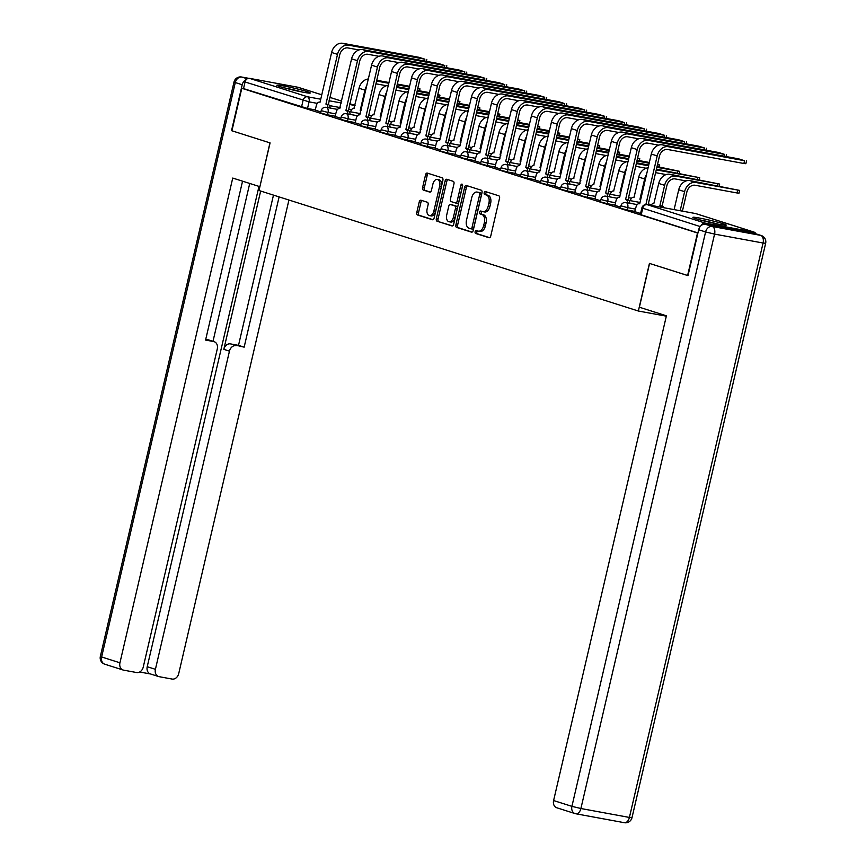 <?xml version="1.0" encoding="UTF-8"?>
<svg xmlns="http://www.w3.org/2000/svg" width="866" height="866" viewBox="0 0 866 866"><rect width="100%" height="100%" fill="white"/><g stroke="black" fill="none" stroke-linecap="round" stroke-linejoin="round"><path stroke-width="1.3" d="M475.12 231.72A1.505 0.92 -79.6 0 0 475.661 233.463L489.009 237.706A2.154 1.31 -79.6 0 0 489.117 237.739A2.154 1.31 -79.6 0 0 490.762 236.017L499.541 198.282A2.154 1.31 -79.6 0 0 498.773 195.792L485.415 191.548A1.505 0.92 -79.6 0 0 485.339 191.527A1.505 0.92 -79.6 0 0 484.191 192.728A1.505 0.92 -79.6 0 0 484.733 194.482L486.454 195.034A6.896 4.2 -79.6 0 1 488.922 203.012L488.186 206.162A6.896 4.2 -79.6 0 1 482.914 211.661A6.896 4.2 -79.6 0 1 482.6 211.585L480.879 211.033A1.505 0.92 -79.6 0 0 480.803 211.023A1.505 0.92 -79.6 0 0 479.656 212.224A1.505 0.92 -79.6 0 0 480.197 213.978L481.918 214.519A6.896 4.2 -79.6 0 1 484.386 222.508L483.65 225.647A6.896 4.2 -79.6 0 1 478.378 231.157A6.896 4.2 -79.6 0 1 478.064 231.081L476.343 230.529A1.505 0.92 -79.6 0 0 476.268 230.518A1.505 0.92 -79.6 0 0 475.12 231.72M477.545 230.919A1.505 0.92 -79.6 0 0 476.83 232.034A1.505 0.92 -79.6 0 0 477.372 233.777L489.615 237.674M486.616 191.927A1.505 0.92 -79.6 0 0 485.902 193.053A1.505 0.92 -79.6 0 0 486.443 194.796L488.175 195.348L486.454 195.034M482.081 211.423A1.505 0.92 -79.6 0 0 481.366 212.538A1.505 0.92 -79.6 0 0 481.907 214.292L483.639 214.833L481.918 214.519M696.199 218.784A17.136 1.039 13.1 0 0 714.721 223.45A17.136 1.039 13.1 0 0 726.26 225.128A17.136 1.039 13.1 0 0 722.937 223.699A17.136 1.039 13.1 0 0 704.415 219.033A17.136 1.039 13.1 0 0 692.887 217.355A17.136 1.039 13.1 0 0 696.199 218.784M280.216 86.654A17.136 1.039 13.1 0 0 298.727 91.32A17.136 1.039 13.1 0 0 310.266 92.987A17.136 1.039 13.1 0 0 306.943 91.569A17.136 1.039 13.1 0 0 288.432 86.892A17.136 1.039 13.1 0 0 276.893 85.225A17.136 1.039 13.1 0 0 280.216 86.654M420.984 200.23A2.154 1.31 -79.6 0 0 420.887 200.208A2.154 1.31 -79.6 0 0 419.241 201.93L416.773 212.516A2.154 1.31 -79.6 0 0 417.542 215.006L432.383 219.715A2.154 1.31 -79.6 0 0 432.48 219.748A2.154 1.31 -79.6 0 0 434.126 218.026L442.905 180.29A2.154 1.31 -79.6 0 0 442.136 177.801L427.295 173.092A2.154 1.31 -79.6 0 0 427.198 173.059A2.154 1.31 -79.6 0 0 425.552 174.78L422.576 187.565A2.154 1.31 -79.6 0 0 423.344 190.065L429.698 192.079A2.154 1.31 -79.6 0 0 429.796 192.1A2.154 1.31 -79.6 0 0 431.441 190.379L432.913 184.047A5.77 3.507 -79.6 0 1 437.319 179.435A5.77 3.507 -79.6 0 1 439.647 186.179L433.866 211.023A5.77 3.507 -79.6 0 1 429.46 215.623A5.77 3.507 -79.6 0 1 427.133 208.879L428.096 204.744A2.154 1.31 -79.6 0 0 427.328 202.243L420.984 200.23M688.005 275.604L649.435 263.405L638.361 311.024L258.999 190.52L270.073 142.901L231.915 130.777L241.798 88.289L697.888 233.106M687.604 275.529L697.498 233.03M455.873 224.933A2.154 1.31 -79.6 0 0 456.642 227.422L471.472 232.142A2.154 1.31 -79.6 0 0 471.569 232.164A2.154 1.31 -79.6 0 0 473.226 230.443L482.005 192.717A2.154 1.31 -79.6 0 0 481.236 190.217L466.395 185.508A2.154 1.31 -79.6 0 0 466.298 185.486A2.154 1.31 -79.6 0 0 464.652 187.208L455.873 224.933L457.584 225.247A2.154 1.31 -79.6 0 0 458.352 227.736L472.078 232.099M451.933 225.929L437.092 221.22A2.154 1.31 -79.6 0 1 436.323 218.719L445.102 180.994A2.154 1.31 -79.6 0 1 446.748 179.273A2.154 1.31 -79.6 0 1 446.845 179.294L453.199 181.308A2.154 1.31 -79.6 0 1 453.968 183.809L450.407 199.104A2.154 1.31 -79.6 0 0 451.175 201.605L455.386 202.947A2.154 1.31 -79.6 0 0 455.484 202.969A2.154 1.31 -79.6 0 0 457.129 201.248L460.842 185.313A1.505 0.92 -79.6 0 1 461.989 184.112A1.505 0.92 -79.6 0 1 462.596 185.876L453.676 224.229A2.154 1.31 -79.6 0 1 452.03 225.95A2.154 1.31 -79.6 0 1 451.933 225.929L452.128 225.961M315.3 109.906L307.517 108.477L309.065 101.852L245.056 81.978A4.395 3.475 -72.4 0 1 249.473 78.341L297.98 87.26A4.395 3.475 -72.4 0 1 298.315 87.347A4.395 3.475 -72.4 0 1 298.64 87.466M241.798 88.289L243.519 88.603L245.056 81.978M755.856 233.809A4.395 3.475 107.6 0 0 754.015 232.088A4.395 3.475 107.6 0 0 753.669 232.012L705.173 223.092A4.395 3.475 107.6 0 0 701.179 225.539M639.53 203.726L639.53 203.726A4.395 2.674 -79.6 0 0 639.325 203.683A4.395 2.674 -79.6 0 0 635.969 207.191L634.691 211.618L640.591 213.491M614.947 205.318L620.608 207.147M594.974 198.974L600.625 200.793M579.592 184.685L579.592 184.685A4.395 2.674 -79.6 0 0 579.386 184.642A4.395 2.674 -79.6 0 0 576.031 188.149L574.753 192.577L580.642 194.449M559.609 178.342L559.609 178.342A4.395 2.674 -79.6 0 0 559.404 178.288A4.395 2.674 -79.6 0 0 556.048 181.795L554.77 186.233L560.67 188.106M535.026 179.933L540.687 181.763M515.053 173.579L520.704 175.408M499.671 159.301L499.671 159.301A4.395 2.674 -79.6 0 0 499.465 159.257A4.395 2.674 -79.6 0 0 496.11 162.765L494.832 167.192L500.732 169.065M479.688 152.957L479.688 152.957A4.395 2.674 -79.6 0 0 479.483 152.903A4.395 2.674 -79.6 0 0 476.127 156.41L474.849 160.849L480.749 162.721M455.115 154.549L460.766 156.378M435.133 148.194L440.783 150.024M419.75 133.916L419.75 133.916A4.395 2.674 -79.6 0 0 419.545 133.873A4.395 2.674 -79.6 0 0 416.189 137.38L414.911 141.808L420.811 143.68M399.767 127.573L399.767 127.573A4.395 2.674 -79.6 0 0 399.572 127.519A4.395 2.674 -79.6 0 0 396.217 131.026L394.928 135.464L400.828 137.337M375.195 129.153L380.845 130.983M355.212 122.81L360.873 124.639M339.829 108.531L339.829 108.531A4.395 2.674 -79.6 0 0 339.624 108.477A4.395 2.674 -79.6 0 0 336.268 111.985L334.99 116.423L340.89 118.296M335.283 116.25L327.5 114.821L328.052 112.472L321.21 110.664L320.658 113.013L327.5 114.821M355.266 122.593L347.483 121.164L348.024 118.815L341.193 117.007L340.641 119.356L347.483 121.164M375.238 128.947L367.465 127.519L368.007 125.169L361.165 123.351L360.624 125.7L367.465 127.519M395.221 135.291L387.438 133.862L387.99 131.513L381.148 129.705L380.596 132.054L387.438 133.862M415.204 141.634L407.421 140.205L407.973 137.856L401.131 136.049L400.579 138.398L407.421 140.205M435.176 147.989L427.403 146.549L427.945 144.2L421.103 142.392L420.562 144.741L427.403 146.549M455.159 154.332L447.376 152.903L447.928 150.554L441.086 148.746L440.545 151.095L447.376 152.903M475.142 160.675L467.359 159.247L467.911 156.898L461.069 155.09L460.517 157.439L467.359 159.247M495.125 167.019L487.341 165.59L487.883 163.241L481.052 161.433L480.5 163.782L487.341 165.59M515.097 173.373L507.324 171.944L507.866 169.595L501.024 167.777L500.483 170.126L507.324 171.944M535.08 179.717L527.297 178.288L527.849 175.939L521.007 174.131L520.455 176.48L527.297 178.288M555.063 186.06L547.28 184.631L547.832 182.282L540.99 180.474L540.438 182.823L547.28 184.631M575.035 192.414L567.262 190.975L567.804 188.626L560.962 186.818L560.421 189.167L567.262 190.975M595.018 198.758L587.245 197.329L587.787 194.98L580.945 193.172L580.404 195.521L587.245 197.329M615.001 205.101L607.218 203.672L607.77 201.323L600.928 199.516L600.376 201.865L607.218 203.672M634.984 211.445L627.201 210.016L627.742 207.667L620.911 205.859L620.359 208.208L627.201 210.016M638.361 311.024L666.322 316.166M315.256 110.123L320.907 111.952M243.519 88.603L307.517 108.477M697.931 232.943L640.342 214.552L641.879 207.937L700.193 226.556M479.786 231.395A6.896 4.2 -79.6 0 0 480.1 231.471A6.896 4.2 -79.6 0 0 485.361 225.972L483.65 225.647M483.639 214.833A6.896 4.2 -79.6 0 1 486.097 222.822L485.361 225.972M484.321 211.899A6.896 4.2 -79.6 0 0 484.635 211.986A6.896 4.2 -79.6 0 0 489.907 206.476L488.186 206.162M488.175 195.348A6.896 4.2 -79.6 0 1 490.632 203.326L489.907 206.476M467.51 185.854A2.154 1.31 -79.6 0 0 466.363 187.521L457.584 225.247M470.779 228.765A1.505 0.92 -79.6 0 0 470.844 228.786A1.505 0.92 -79.6 0 0 472.002 227.574L479.71 194.46A1.505 0.92 -79.6 0 0 479.169 192.717L477.339 192.133A6.896 4.2 -79.6 0 0 477.025 192.057A6.896 4.2 -79.6 0 0 471.764 197.567L466.493 220.202A6.896 4.2 -79.6 0 0 468.95 228.191L470.779 228.765M470.92 228.786L472.49 229.079A1.505 0.92 -79.6 0 0 472.555 229.1A1.505 0.92 -79.6 0 0 473.713 227.888L472.002 227.574M478.422 192.328A6.896 4.2 -79.6 0 1 478.746 192.371A6.896 4.2 -79.6 0 1 479.06 192.447L480.879 193.031A1.505 0.92 -79.6 0 1 481.42 194.774L473.713 227.888M452.528 225.896L437.092 221.22M447.96 179.652A2.154 1.31 -79.6 0 0 446.813 181.308L438.034 219.033A2.154 1.31 -79.6 0 0 438.802 221.534M455.581 202.98L457.096 203.261A2.154 1.31 -79.6 0 0 457.194 203.283A2.154 1.31 -79.6 0 0 458.85 201.561L462.552 185.627L460.842 185.313M446.715 214.984A5.77 3.507 -79.6 0 0 449.032 221.728A5.77 3.507 -79.6 0 0 453.438 217.128L455.473 208.37A2.154 1.31 -79.6 0 0 454.704 205.881L450.493 204.538A2.154 1.31 -79.6 0 0 450.396 204.517A2.154 1.31 -79.6 0 0 448.75 206.238L446.715 214.984M449.032 221.728L450.742 222.042A5.77 3.507 -79.6 0 0 455.148 217.442L453.438 217.128M452.009 204.82A2.154 1.31 -79.6 0 1 452.106 204.831A2.154 1.31 -79.6 0 1 452.204 204.852L456.414 206.195A2.154 1.31 -79.6 0 1 457.183 208.684L455.148 217.442M429.46 215.623L431.171 215.937A5.77 3.507 -79.6 0 0 435.576 211.336L433.866 211.023M437.319 179.435L439.04 179.76A5.77 3.507 -79.6 0 1 441.357 186.493L435.576 211.336M428.41 173.438A2.154 1.31 -79.6 0 0 427.274 175.094L424.297 187.89A2.154 1.31 -79.6 0 0 425.065 190.379L430.305 192.046M422.099 200.587A2.154 1.31 -79.6 0 0 420.952 202.243L418.495 212.83A2.154 1.31 -79.6 0 0 419.263 215.32L432.978 219.683M680.178 210.719L684.605 191.678A11.096 8.779 -72.4 0 1 695.777 182.488L739.651 190.401L689.877 180.615A11.096 8.779 -72.4 0 0 678.717 189.806L674.105 209.604M739.651 190.401L739.001 193.172L737.031 192.966L695.127 185.259A8.238 6.517 107.6 0 0 686.835 192.09L682.408 211.131M744.533 160.719L738.644 158.846L662.458 144.839L668.357 146.711L744.533 160.719L743.894 163.501L667.708 149.493A8.238 6.517 107.6 0 0 659.416 156.313L648.125 204.831M746.514 160.935L745.864 163.706L743.894 163.501M645.874 204.549L657.186 155.902A11.096 8.779 -72.4 0 1 668.357 146.711M639.714 203.791L651.297 154.04A11.096 8.779 -72.4 0 1 662.458 144.839M686.067 180.918L675.144 178.916A8.238 6.517 107.6 0 0 666.852 185.735L662.133 206.021L659.903 205.621L664.633 185.335A11.096 8.779 -72.4 0 1 675.794 176.134L719.668 184.057L669.905 174.272A11.096 8.779 -72.4 0 0 658.734 183.462L653.819 203.683A4.395 2.674 -79.6 0 0 653.624 203.64A4.395 2.674 -79.6 0 0 650.961 205.35M662.133 206.021L662.328 206.086A4.395 2.674 100.4 0 1 663.778 207.699M661.548 207.299A4.395 2.674 -79.6 0 0 660.098 205.675L659.903 205.621M656.266 169.877L699.696 177.703L656.439 169.119M640.732 199.418L639.931 199.267L644.65 178.981A11.096 8.779 -72.4 0 1 646.512 174.586M640.688 199.635A4.395 2.674 -79.6 0 0 640.115 199.332L639.931 199.267M634.042 197.372L638.762 177.108A11.096 8.779 -72.4 0 1 648.093 167.82M633.847 197.34A4.395 2.674 -79.6 0 0 633.641 197.286A4.395 2.674 -79.6 0 0 630.318 200.663M666.095 174.575L655.616 172.648M639.379 307.224L666.409 315.809L553.601 800.541L571.917 806.354L705.595 231.936L698.678 229.739L687.994 275.648L649.565 263.448L639.379 307.224M753.81 233.192L705.303 224.283L712.22 226.481L760.727 235.39L753.81 233.192A6.592 5.218 -72.4 0 1 754.318 233.322L761.225 235.52A6.592 5.218 107.6 0 0 760.727 235.39A6.592 4.016 -79.6 0 1 763.076 243.021L714.569 234.101L580.902 808.519L629.409 817.439L763.076 243.021L765.652 243.292A6.592 6.592 0 0 0 761.225 235.52M624.072 822.624A6.592 4.016 100.4 0 0 624.375 822.7A6.592 6.592 0 0 0 631.985 817.71L629.409 817.439A6.592 4.016 100.4 0 1 624.375 822.7L575.868 813.78A6.592 6.592 0 0 1 575.067 813.585A6.592 5.218 107.6 0 0 575.565 813.704A6.592 4.016 -79.6 0 0 575.868 813.78A6.592 4.016 -79.6 0 0 580.902 808.519L571.917 806.354A6.592 5.218 107.6 0 0 575.067 813.585L556.751 807.762A6.592 5.218 -72.4 0 1 553.601 800.541M698.678 229.739A6.592 5.218 -72.4 0 1 705.303 224.283M246.312 79.575A6.592 5.218 107.6 0 0 242.209 84.749L231.525 130.658L269.954 142.868L259.897 186.666M259.768 186.645L232.738 178.06L119.941 662.793A6.592 5.218 107.6 0 0 123.08 670.013A6.592 5.218 107.6 0 0 123.589 670.143L136.612 672.536A6.592 5.218 107.6 0 0 143.247 667.069L217.29 348.901A6.592 5.218 107.6 0 0 214.14 341.68A6.592 5.218 107.6 0 0 213.642 341.55L208.002 339.764A6.592 5.218 -72.4 0 1 208.511 339.883L214.14 341.68M242.556 181.178L205.578 340.067L213.642 341.55M158.565 676.541L150.37 673.932A6.592 5.218 -72.4 0 1 147.22 666.712L155.415 669.31A6.592 5.218 107.6 0 0 158.565 676.541A6.592 5.218 107.6 0 0 159.063 676.66L172.096 679.063A6.592 5.218 107.6 0 0 178.721 673.596L288.93 200.035M139.686 672.005L150.608 674.008M236.093 345.675A6.592 5.218 107.6 0 0 229.458 351.141L223.818 349.344A6.592 5.218 -72.4 0 1 230.453 343.889L244.147 347.158L279.112 196.907M155.415 669.31L229.458 351.141M249.733 183.451L213.004 341.312M223.818 349.344L260.655 191.05M147.22 666.712L258.988 186.396M230.453 343.889L238.507 345.372L273.472 195.121M238.507 345.372L244.147 347.158M205.751 339.342L208.002 339.764M718.304 224.175A17.028 1.039 13.1 0 0 700.442 220.018M702.651 220.614A14.83 0.898 -166.9 0 1 716.063 223.731M302.31 92.045A17.028 1.039 13.1 0 0 284.449 87.888M286.657 88.473A14.83 0.898 -166.9 0 1 300.069 91.601M724.55 154.375L718.661 152.503L642.485 138.495L648.374 140.368L724.55 154.375L724.138 156.183M658.647 145.152L647.725 143.139A8.238 6.517 107.6 0 0 639.433 149.97L628.056 199.786A4.395 2.674 100.4 0 1 629.809 203.239M627.861 199.721L625.631 199.31L637.214 149.558A11.096 8.779 -72.4 0 1 648.374 140.368M627.579 202.828A4.395 2.674 -79.6 0 0 625.826 199.375L625.631 199.31M614.947 205.35L615.986 200.836A4.395 2.674 -79.6 0 1 619.352 197.329A4.395 2.674 -79.6 0 1 619.547 197.383L631.314 147.685A11.096 8.779 -72.4 0 1 642.485 138.495M704.578 148.032L698.689 146.159L622.502 132.152L628.391 134.024L704.578 148.032L704.155 149.84M638.675 138.809L627.742 136.796A8.238 6.517 107.6 0 0 619.461 143.626L608.073 193.443A4.395 2.674 100.4 0 1 609.826 196.896M607.878 193.378L605.648 192.966L617.231 143.215A11.096 8.779 -72.4 0 1 628.391 134.024M607.596 196.485A4.395 2.674 -79.6 0 0 605.843 193.031L605.648 192.966M594.964 198.996L596.014 194.493A4.395 2.674 -79.6 0 1 599.369 190.985A4.395 2.674 -79.6 0 1 599.564 191.04L611.342 141.342A11.096 8.779 -72.4 0 1 622.502 132.152M656.861 167.311L679.713 171.36L657.034 166.553M620.76 193.075L619.948 192.923L624.667 172.637A11.096 8.779 -72.4 0 1 626.54 168.242M620.706 193.291A4.395 2.674 -79.6 0 0 620.143 192.988L619.948 192.923M613.864 190.996A4.395 2.674 -79.6 0 0 613.669 190.942L618.779 170.764A11.096 8.779 -72.4 0 1 628.11 161.477M613.669 190.942A4.395 2.674 -79.6 0 0 610.346 194.309M646.112 168.231L635.633 166.304M636.283 163.533L648.558 165.785M636.456 162.776L648.742 165.027M657.456 164.746L659.73 165.016L657.575 164.248M600.723 186.948A4.395 2.674 -79.6 0 0 600.16 186.634L600.766 186.753L599.965 186.58L604.685 166.294A11.096 8.779 -72.4 0 1 606.557 161.888M593.881 184.642A4.395 2.674 -79.6 0 0 593.686 184.599L598.796 164.421A11.096 8.779 -72.4 0 1 608.127 155.133M593.686 184.599A4.395 2.674 -79.6 0 0 590.363 187.965M626.129 161.888L615.65 159.961M616.3 157.179L628.586 159.441M636.878 160.968L649.154 163.219M616.473 156.421L628.759 158.684M637.051 160.21L649.338 162.462M637.473 158.402L639.758 158.662L637.592 157.904M580.75 180.593A4.395 2.674 -79.6 0 0 580.177 180.29L580.794 180.409L579.993 180.236L584.712 159.95A11.096 8.779 -72.4 0 1 586.574 155.544M573.909 178.299A4.395 2.674 -79.6 0 0 573.703 178.244L578.813 158.077A11.096 8.779 -72.4 0 1 588.144 148.79M573.703 178.244A4.395 2.674 -79.6 0 0 570.38 181.622M606.157 155.534L595.678 153.607M596.317 150.836L608.603 153.098M616.895 154.613L629.181 156.876M596.501 150.078L608.776 152.34M617.079 153.867L629.355 156.118M684.595 141.678L678.706 139.816L602.519 125.808L608.408 127.67L684.595 141.678L684.172 143.485M618.692 132.455L607.77 130.452A8.238 6.517 107.6 0 0 599.478 137.272L588.09 187.088A4.395 2.674 100.4 0 1 589.843 190.542M587.895 187.034L585.665 186.623L597.248 136.871A11.096 8.779 -72.4 0 1 608.408 127.67M587.613 190.13A4.395 2.674 -79.6 0 0 585.86 186.688L585.665 186.623M579.386 184.642L591.359 134.999A11.096 8.779 -72.4 0 1 602.519 125.808M664.612 135.334L658.723 133.461L582.537 119.454L588.436 121.327L664.612 135.334L664.19 137.142M598.709 126.111L587.787 124.109A8.238 6.517 107.6 0 0 579.495 130.928L568.107 180.745A4.395 2.674 100.4 0 1 569.86 184.198M567.923 180.68L565.693 180.28L577.265 130.517A11.096 8.779 -72.4 0 1 588.436 121.327M567.641 183.787A4.395 2.674 -79.6 0 0 565.888 180.334L565.693 180.28M559.804 178.407L571.376 128.644A11.096 8.779 -72.4 0 1 582.537 119.454M644.64 128.991L638.74 127.118L562.564 113.11L568.453 114.983L644.64 128.991L644.217 130.798M578.726 119.768L567.804 117.754A8.238 6.517 107.6 0 0 559.512 124.585L548.135 174.402A4.395 2.674 100.4 0 1 549.888 177.855M547.94 174.337L545.71 173.925L557.293 124.174A11.096 8.779 -72.4 0 1 568.453 114.983M547.658 177.443A4.395 2.674 -79.6 0 0 545.905 173.99L545.71 173.925M535.026 179.955L536.076 175.452A4.395 2.674 -79.6 0 1 539.431 171.944A4.395 2.674 -79.6 0 1 539.626 171.998L551.393 122.301A11.096 8.779 -72.4 0 1 562.564 113.11M617.49 152.059L619.775 152.319L617.61 151.55M560.811 174.034L560.01 173.882L564.729 153.596A11.096 8.779 -72.4 0 1 566.591 149.201M560.767 174.25A4.395 2.674 -79.6 0 0 560.205 173.947L560.01 173.882M554.121 171.988L558.841 151.723A11.096 8.779 -72.4 0 1 568.172 142.435M553.926 171.955A4.395 2.674 -79.6 0 0 553.72 171.901A4.395 2.674 -79.6 0 0 550.397 175.278M586.174 149.19L575.695 147.263M576.345 144.492L588.62 146.744M596.923 148.27L609.199 150.532M576.518 143.734L588.793 145.986M597.096 147.512L609.372 149.775M624.657 122.647L618.768 120.775L542.581 106.767L548.47 108.64L624.657 122.647L624.234 124.455M558.754 113.424L547.832 111.411A8.238 6.517 107.6 0 0 539.54 118.241L528.152 168.058A4.395 2.674 100.4 0 1 529.905 171.5M527.957 167.993L525.727 167.582L537.31 117.83A11.096 8.779 -72.4 0 1 548.47 108.64M527.675 171.1A4.395 2.674 -79.6 0 0 525.922 167.647L525.727 167.582M515.043 173.611L516.093 169.108A4.395 2.674 -79.6 0 1 519.448 165.601A4.395 2.674 -79.6 0 1 519.643 165.655L531.421 115.957A11.096 8.779 -72.4 0 1 542.581 106.767M597.518 145.704L599.792 145.975L597.627 145.207M540.839 167.69L540.027 167.539L544.746 147.252A11.096 8.779 -72.4 0 1 546.619 142.858M540.785 167.907A4.395 2.674 -79.6 0 0 540.222 167.603L540.027 167.539M533.943 165.601A4.395 2.674 -79.6 0 0 533.748 165.558L538.858 145.38A11.096 8.779 -72.4 0 1 548.189 136.092M533.748 165.558A4.395 2.674 -79.6 0 0 530.425 168.924M566.191 142.847L555.712 140.92M556.362 138.138L568.648 140.4M576.94 141.927L589.216 144.178M556.535 137.391L568.821 139.643M577.113 141.169L589.4 143.431M604.674 116.293L598.785 114.42L522.599 100.413L528.498 102.285L604.674 116.293L604.252 118.101M538.771 107.07L527.849 105.067A8.238 6.517 107.6 0 0 519.557 111.887L508.169 161.704A4.395 2.674 100.4 0 1 509.922 165.157M507.974 161.65L505.755 161.238L517.327 111.487A11.096 8.779 -72.4 0 1 528.498 102.285M507.692 164.746A4.395 2.674 -79.6 0 0 505.939 161.292L505.755 161.238M499.465 159.257L511.438 109.614A11.096 8.779 -72.4 0 1 522.599 100.413M577.535 139.361L579.809 139.632L577.654 138.863M520.802 161.552A4.395 2.674 -79.6 0 0 520.239 161.249L520.856 161.368L520.044 161.195L524.774 140.909A11.096 8.779 -72.4 0 1 526.636 136.503M513.96 159.257A4.395 2.674 -79.6 0 0 513.765 159.214L518.875 139.036A11.096 8.779 -72.4 0 1 528.206 129.748M513.765 159.214A4.395 2.674 -79.6 0 0 510.442 162.581M546.208 136.503L535.74 134.576M536.379 131.794L548.665 134.057M556.957 135.583L569.243 137.835M536.563 131.037L548.838 133.299M557.13 134.825L569.417 137.077M584.691 109.95L578.802 108.077L502.626 94.069L508.515 95.942L584.691 109.95L584.279 111.757M518.788 100.727L507.866 98.724A8.238 6.517 107.6 0 0 499.574 105.544L488.186 155.36A4.395 2.674 100.4 0 1 489.94 158.814M488.002 155.295L485.772 154.895L497.344 105.132A11.096 8.779 -72.4 0 1 508.515 95.942M487.72 158.402A4.395 2.674 -79.6 0 0 485.967 154.949L485.772 154.895M479.883 153.022L491.455 103.26A11.096 8.779 -72.4 0 1 502.626 94.069M557.552 133.018L559.837 133.277L557.672 132.509M500.829 155.209A4.395 2.674 -79.6 0 0 500.256 154.906L500.873 155.014L500.072 154.841L504.791 134.555A11.096 8.779 -72.4 0 1 506.653 130.16M493.988 152.914A4.395 2.674 -79.6 0 0 493.782 152.86L498.903 132.693A11.096 8.779 -72.4 0 1 508.234 123.394M493.782 152.86A4.395 2.674 -79.6 0 0 490.459 156.237M526.236 130.149L515.757 128.222M516.407 125.451L528.682 127.703M536.974 129.229L549.26 131.491M516.58 124.693L528.855 126.956M537.158 128.482L549.434 130.734M564.719 103.606L558.83 101.733L482.643 87.726L488.532 89.599L564.719 103.606L564.296 105.414M498.816 94.383L487.883 92.37A8.238 6.517 107.6 0 0 479.602 99.2L468.214 149.017A4.395 2.674 100.4 0 1 469.967 152.47M468.019 148.952L465.789 148.541L477.372 98.789A11.096 8.779 -72.4 0 1 488.532 89.599M467.737 152.059A4.395 2.674 -79.6 0 0 465.984 148.606L465.789 148.541M455.105 154.57L456.155 150.067A4.395 2.674 -79.6 0 1 459.51 146.56A4.395 2.674 -79.6 0 1 459.705 146.614L471.483 96.916A11.096 8.779 -72.4 0 1 482.643 87.726M537.57 126.674L539.854 126.934L537.689 126.165M480.901 148.649L480.089 148.497L484.808 128.211A11.096 8.779 -72.4 0 1 486.67 123.816M480.846 148.865A4.395 2.674 -79.6 0 0 480.284 148.562L480.089 148.497M474.2 146.603L478.92 126.339A11.096 8.779 -72.4 0 1 488.251 117.051M474.005 146.571A4.395 2.674 -79.6 0 0 473.81 146.516A4.395 2.674 -79.6 0 0 470.487 149.894M506.253 123.806L495.774 121.879M496.424 119.107L508.699 121.359M517.002 122.885L529.278 125.148M496.597 118.35L508.883 120.601M517.175 122.128L529.451 124.39M544.736 97.252L538.847 95.39L462.66 81.382L468.549 83.255L544.736 97.252L544.313 99.06M478.833 88.04L467.911 86.026A8.238 6.517 107.6 0 0 459.619 92.857L448.231 142.663A4.395 2.674 100.4 0 1 449.984 146.116M448.036 142.609L445.806 142.197L457.389 92.446A11.096 8.779 -72.4 0 1 468.549 83.255M447.754 145.715A4.395 2.674 -79.6 0 0 446.001 142.262L445.806 142.197M435.122 148.227L436.172 143.724A4.395 2.674 -79.6 0 1 439.527 140.216A4.395 2.674 -79.6 0 1 439.722 140.26L451.5 90.573A11.096 8.779 -72.4 0 1 462.66 81.382M517.597 120.32L519.871 120.591L517.716 119.822M460.918 142.305L460.106 142.154L464.825 121.868A11.096 8.779 -72.4 0 1 466.698 117.462M460.864 142.522A4.395 2.674 -79.6 0 0 460.301 142.219L460.106 142.154M454.022 140.216A4.395 2.674 -79.6 0 0 453.827 140.173L458.937 119.995A11.096 8.779 -72.4 0 1 468.268 110.707M453.827 140.173A4.395 2.674 -79.6 0 0 450.504 143.54M486.27 117.462L475.791 115.535M476.441 112.753L488.727 115.016M497.019 116.542L509.295 118.794M476.614 111.995L488.9 114.258M497.192 115.784L509.479 118.047M524.753 90.908L518.864 89.036L442.678 75.028L448.577 76.901L524.753 90.908L524.331 92.716M458.85 81.685L447.928 79.683A8.238 6.517 107.6 0 0 439.636 86.503L428.248 136.319A4.395 2.674 100.4 0 1 430.001 139.772M428.064 136.265L425.834 135.854L437.406 86.091A11.096 8.779 -72.4 0 1 448.577 76.901M427.782 139.361A4.395 2.674 -79.6 0 0 426.029 135.908L425.834 135.854M419.545 133.873L431.517 84.229A11.096 8.779 -72.4 0 1 442.678 75.028M497.614 113.976L499.899 114.247L497.733 113.478M440.891 136.168A4.395 2.674 -79.6 0 0 440.318 135.865L440.935 135.984L440.134 135.81L444.853 115.524A11.096 8.779 -72.4 0 1 446.715 111.119M434.05 133.873A4.395 2.674 -79.6 0 0 433.844 133.829L438.954 113.652A11.096 8.779 -72.4 0 1 448.285 104.364M433.844 133.829A4.395 2.674 -79.6 0 0 430.521 137.196M466.298 111.108L455.819 109.181M456.458 106.41L468.744 108.672M477.036 110.198L489.322 112.45M456.642 105.652L468.917 107.914M477.209 109.441L489.496 111.692M504.781 84.565L498.881 82.692L422.705 68.685L428.594 70.557L504.781 84.565L504.358 86.373M438.867 75.342L427.945 73.329A8.238 6.517 107.6 0 0 419.653 80.159L408.276 129.976A4.395 2.674 100.4 0 1 410.029 133.429M408.081 129.911L405.851 129.499L417.434 79.748A11.096 8.779 -72.4 0 1 428.594 70.557M407.799 133.018A4.395 2.674 -79.6 0 0 406.046 129.564L405.851 129.499M399.962 127.638L411.534 77.875A11.096 8.779 -72.4 0 1 422.705 68.685M477.631 107.633L479.916 107.893L477.751 107.124M420.908 129.824A4.395 2.674 -79.6 0 0 420.346 129.521L420.952 129.629L420.151 129.456L424.87 109.17A11.096 8.779 -72.4 0 1 426.732 104.775M414.067 127.529A4.395 2.674 -79.6 0 0 413.861 127.475L418.982 107.297A11.096 8.779 -72.4 0 1 428.313 98.01M413.861 127.475A4.395 2.674 -79.6 0 0 410.538 130.853M446.315 104.764L435.836 102.838M436.486 100.066L448.761 102.318M457.064 103.844L469.34 106.107M436.659 99.309L448.934 101.571M457.237 103.086L469.513 105.349M484.798 78.221L478.909 76.349L402.722 62.341L408.611 64.214L484.798 78.221L484.375 80.029M418.895 68.999L407.973 66.985A8.238 6.517 107.6 0 0 399.681 73.816L388.293 123.632A4.395 2.674 100.4 0 1 390.046 127.086M388.098 123.567L385.868 123.156L397.451 73.404A11.096 8.779 -72.4 0 1 408.611 64.214M387.816 126.674A4.395 2.674 -79.6 0 0 386.063 123.221L385.868 123.156M375.184 129.186L376.234 124.682A4.395 2.674 -79.6 0 1 379.589 121.175A4.395 2.674 -79.6 0 1 379.784 121.229L391.562 71.532A11.096 8.779 -72.4 0 1 402.722 62.341M457.659 101.279L459.933 101.549L457.768 100.781M400.98 123.264L400.168 123.113L404.887 102.827A11.096 8.779 -72.4 0 1 406.76 98.432M400.926 123.481A4.395 2.674 -79.6 0 0 400.363 123.178L400.168 123.113M394.279 121.218L398.999 100.954A11.096 8.779 -72.4 0 1 408.33 91.666M394.084 121.186A4.395 2.674 -79.6 0 0 393.889 121.132A4.395 2.674 -79.6 0 0 390.566 124.498M426.332 98.421L415.853 96.494M416.503 93.712L428.778 95.974M437.081 97.501L449.357 99.763M416.676 92.965L428.962 95.217M437.254 96.743L449.541 99.005M464.815 71.867L458.926 69.994L382.74 55.998L388.639 57.86L464.815 71.867L464.392 73.675M398.912 62.644L387.99 60.642A8.238 6.517 107.6 0 0 379.698 67.461L368.31 117.278A4.395 2.674 100.4 0 1 370.063 120.731M368.115 117.224L365.896 116.813L377.468 67.061A11.096 8.779 -72.4 0 1 388.639 57.86M367.834 120.32A4.395 2.674 -79.6 0 0 366.08 116.878L365.896 116.813M355.201 122.842L356.251 118.339A4.395 2.674 -79.6 0 1 359.606 114.832A4.395 2.674 -79.6 0 1 359.812 114.875L371.579 65.188A11.096 8.779 -72.4 0 1 382.74 55.998M437.676 94.935L439.95 95.206L437.795 94.437M380.997 116.921L380.185 116.769L384.915 96.483A11.096 8.779 -72.4 0 1 386.777 92.077M380.943 117.127A4.395 2.674 -79.6 0 0 380.38 116.823L380.185 116.769M374.101 114.832A4.395 2.674 -79.6 0 0 373.906 114.788L379.016 94.611A11.096 8.779 -72.4 0 1 388.347 85.323M373.906 114.788A4.395 2.674 -79.6 0 0 370.583 118.155M406.349 92.077L395.881 90.151M396.52 87.369L408.806 89.631M417.098 91.157L429.384 93.409M396.704 86.611L408.979 88.873M417.271 90.4L429.558 92.651M444.832 65.524L438.943 63.651L362.767 49.643L368.656 51.516L444.832 65.524L444.42 67.332M378.929 56.301L368.007 54.298A8.238 6.517 107.6 0 0 359.715 61.118L348.327 110.935A4.395 2.674 100.4 0 1 350.08 114.388M348.143 110.87L345.913 110.469L357.485 60.707A11.096 8.779 -72.4 0 1 368.656 51.516M347.861 113.976A4.395 2.674 -79.6 0 0 346.108 110.523L345.913 110.469M339.624 108.477L351.596 58.834A11.096 8.779 -72.4 0 1 362.767 49.643M417.693 88.592L419.978 88.852L417.813 88.094M360.97 110.783A4.395 2.674 -79.6 0 0 360.397 110.48L361.014 110.599L360.213 110.426L364.932 90.14A11.096 8.779 -72.4 0 1 366.794 85.734M354.129 108.488A4.395 2.674 -79.6 0 0 353.923 108.434L359.044 88.267A11.096 8.779 -72.4 0 1 368.375 78.979M353.923 108.434A4.395 2.674 -79.6 0 0 350.6 111.811M386.377 85.723L375.898 83.796M376.548 81.025L388.823 83.288M397.115 84.803L409.401 87.065M376.721 80.267L388.996 82.53M397.299 84.056L409.575 86.308M424.86 59.18L418.96 57.308L342.784 43.3L348.673 45.173L424.86 59.18L424.437 60.988M358.957 49.957L348.024 47.944A8.238 6.517 107.6 0 0 339.743 54.775L328.355 104.591A4.395 2.674 100.4 0 1 330.108 108.044M328.16 104.526L325.93 104.115L337.513 54.363A11.096 8.779 -72.4 0 1 348.673 45.173M327.878 107.633A4.395 2.674 -79.6 0 0 326.125 104.18L325.93 104.115M320.041 102.242L331.624 52.49A11.096 8.779 -72.4 0 1 342.784 43.3M319.846 102.188A4.395 2.674 -79.6 0 0 319.651 102.134A4.395 2.674 -79.6 0 0 316.296 105.641L315.246 110.144M477.372 233.777L475.661 233.463M486.443 194.796L484.733 194.482M481.907 214.292L480.197 213.978M351.585 109.668L348.554 109.116M340.251 107.59L329.535 105.62M317.302 103.368L309.065 101.852A4.395 2.674 100.4 0 0 307.495 96.776L320.745 99.211M329.048 100.737L341.323 102.989M349.615 104.515L355.028 105.511M355.049 105.392L349.799 103.725L355.06 105.371M341.745 101.16L329.827 97.371L341.756 101.138M321.773 94.816L297.98 87.26M249.473 78.341L307.495 96.776A4.395 3.475 107.6 0 0 303.068 100.413L301.53 107.027M753.669 232.012L695.658 213.577L647.151 204.657L705.173 223.092M335.824 113.901L328.052 112.472A4.395 2.674 100.4 0 0 326.482 107.384A4.395 2.674 100.4 0 0 326.276 107.341A4.395 4.395 0 0 0 321.21 110.664M355.807 120.244L348.024 118.815A4.395 2.674 100.4 0 0 346.465 113.738A4.395 2.674 100.4 0 0 346.259 113.684A4.395 4.395 0 0 0 341.193 117.007M375.79 126.598L368.007 125.169A4.395 2.674 100.4 0 0 366.437 120.082A4.395 2.674 100.4 0 0 366.242 120.028A4.395 4.395 0 0 0 361.165 123.351M395.762 132.942L387.99 131.513A4.395 2.674 100.4 0 0 386.42 126.425A4.395 2.674 100.4 0 0 386.225 126.382A4.395 4.395 0 0 0 381.148 129.705M415.745 139.285L407.973 137.856A4.395 2.674 100.4 0 0 406.403 132.769A4.395 2.674 100.4 0 0 406.197 132.725A4.395 4.395 0 0 0 401.131 136.049M435.728 145.64L427.945 144.2A4.395 2.674 100.4 0 0 426.375 139.123A4.395 2.674 100.4 0 0 426.18 139.069A4.395 4.395 0 0 0 421.103 142.392M455.711 151.983L447.928 150.554A4.395 2.674 100.4 0 0 446.358 145.466A4.395 2.674 100.4 0 0 446.163 145.412A4.395 4.395 0 0 0 441.086 148.746M475.683 158.326L467.911 156.898A4.395 2.674 100.4 0 0 466.341 151.81A4.395 2.674 100.4 0 0 466.135 151.766A4.395 4.395 0 0 0 461.069 155.09M495.666 164.67L487.883 163.241A4.395 2.674 100.4 0 0 486.324 158.164A4.395 2.674 100.4 0 0 486.118 158.11A4.395 4.395 0 0 0 481.052 161.433M515.649 171.024L507.866 169.595A4.395 2.674 100.4 0 0 506.296 164.508A4.395 2.674 100.4 0 0 506.101 164.453A4.395 4.395 0 0 0 501.024 167.777M535.621 177.368L527.849 175.939A4.395 2.674 100.4 0 0 526.279 170.851A4.395 2.674 100.4 0 0 526.084 170.808A4.395 4.395 0 0 0 521.007 174.131M555.604 183.711L547.832 182.282A4.395 2.674 100.4 0 0 546.262 177.194A4.395 2.674 100.4 0 0 546.056 177.151A4.395 4.395 0 0 0 540.99 180.474M575.587 190.065L567.804 188.626A4.395 2.674 100.4 0 0 566.234 183.549A4.395 2.674 100.4 0 0 566.039 183.495A4.395 4.395 0 0 0 560.962 186.818M595.57 196.409L587.787 194.98A4.395 2.674 100.4 0 0 586.217 189.892A4.395 2.674 100.4 0 0 586.022 189.838A4.395 4.395 0 0 0 580.945 193.172M615.542 202.752L607.77 201.323A4.395 2.674 100.4 0 0 606.2 196.236A4.395 2.674 100.4 0 0 605.994 196.192A4.395 4.395 0 0 0 600.928 199.516M635.525 209.096L627.742 207.667A4.395 2.674 100.4 0 0 626.183 202.59A4.395 2.674 100.4 0 0 625.977 202.536A4.395 4.395 0 0 0 620.911 205.859M641.186 214.92L642.734 208.305A4.395 3.475 107.6 0 1 647.151 204.657A4.395 2.674 -79.6 0 0 646.956 204.614A4.395 4.395 0 0 0 641.879 207.937M754.015 232.088L695.993 213.664A4.395 4.395 0 0 0 695.452 213.523A4.395 2.674 -79.6 0 1 695.658 213.577A4.395 3.475 -72.4 0 1 695.993 213.664A4.395 3.475 -72.4 0 1 696.318 213.783M646.956 204.614L695.452 213.523A4.395 2.674 -79.6 0 0 695.257 213.501M486.097 222.822L484.386 222.508M490.632 203.326L488.922 203.012M466.363 187.521L464.652 187.208M458.352 227.736L456.642 227.422M481.42 194.774L479.71 194.46M480.879 193.031L479.169 192.717M479.06 192.447L477.339 192.133M438.034 219.033L436.323 218.719M446.813 181.308L445.102 180.994M458.85 201.561L457.129 201.248M457.183 208.684L455.473 208.37M456.414 206.195L454.704 205.881M452.204 204.852L450.493 204.538M441.357 186.493L439.647 186.179M425.065 190.379L423.344 190.065M424.297 187.89L422.576 187.565M427.274 175.094L425.552 174.78M419.263 215.32L417.542 215.006M418.495 212.83L416.773 212.516M420.952 202.243L419.241 201.93M737.031 192.966L737.68 190.184M684.605 191.678L678.717 189.806M695.777 182.488L689.877 180.615M651.297 154.04L657.186 155.902M717.275 185.649L717.697 183.841M662.328 206.086L660.098 205.675M664.633 185.335L658.734 183.462M675.794 176.134L669.905 174.272M697.292 179.305L697.715 177.498M640.732 199.44L640.115 199.332M644.65 178.981L638.762 177.108M705.595 231.936L714.569 234.101A6.592 4.016 100.4 0 0 712.22 226.481A6.592 5.218 107.6 0 0 705.595 231.936M248.607 78.319L241.928 77.096L247.275 78.784M242.209 84.749L235.292 82.551L101.625 656.969L119.941 662.793M104.775 664.2A6.592 5.218 -72.4 0 1 101.625 656.969L100.348 656.428A6.592 6.592 0 0 0 104.775 664.2L123.08 670.013M235.292 82.551A6.592 5.218 -72.4 0 1 241.928 77.096A6.592 4.016 100.4 0 0 241.625 77.02A6.592 6.592 0 0 0 234.015 81.999L235.292 82.551M625.826 199.375L628.056 199.786M631.314 147.685L637.214 149.558M605.843 193.031L608.073 193.443M611.342 141.342L617.231 143.215M677.32 172.962L677.742 171.154M620.749 193.096L620.143 192.988M624.667 172.637L618.779 170.764M657.337 166.608L657.759 164.8M604.685 166.294L598.796 164.421M637.354 160.264L637.777 158.456M584.712 159.95L578.813 158.077M585.86 186.688L588.09 187.088M591.359 134.999L597.248 136.871M565.888 180.334L568.107 180.745M571.376 128.644L577.265 130.517M545.905 173.99L548.135 174.402M551.393 122.301L557.293 124.174M617.382 153.921L617.794 152.113M560.811 174.055L560.205 173.947M564.729 153.596L558.841 151.723M525.922 167.647L528.152 168.058M531.421 115.957L537.31 117.83M597.399 147.577L597.821 145.769M540.828 167.712L540.222 167.603M544.746 147.252L538.858 145.38M505.939 161.292L508.169 161.704M511.438 109.614L517.327 111.487M577.416 141.223L577.838 139.415M524.774 140.909L518.875 139.036M485.967 154.949L488.186 155.36M491.455 103.26L497.344 105.132M557.433 134.88L557.856 133.072M504.791 134.555L498.903 132.693M465.984 148.606L468.214 149.017M471.483 96.916L477.372 98.789M537.461 128.536L537.883 126.728M480.89 148.671L480.284 148.562M484.808 128.211L478.92 126.339M446.001 142.262L448.231 142.663M451.5 90.573L457.389 92.446M517.478 122.182L517.9 120.374M460.907 142.327L460.301 142.219M464.825 121.868L458.937 119.995M426.029 135.908L428.248 136.319M431.517 84.229L437.406 86.091M497.495 115.838L497.918 114.031M444.853 115.524L438.954 113.652M406.046 129.564L408.276 129.976M411.534 77.875L417.434 79.748M477.523 109.495L477.935 107.687M424.87 109.17L418.982 107.297M386.063 123.221L388.293 123.632M391.562 71.532L397.451 73.404M457.54 103.151L457.962 101.344M400.969 123.286L400.363 123.178M404.887 102.827L398.999 100.954M366.08 116.878L368.31 117.278M371.579 65.188L377.468 67.061M437.557 96.797L437.98 94.989M380.997 116.942L380.38 116.823M384.915 96.483L379.016 94.611M346.108 110.523L348.327 110.935M351.596 58.834L357.485 60.707M417.574 90.454L417.997 88.646M364.932 90.14L359.044 88.267M326.125 104.18L328.355 104.591M331.624 52.49L337.513 54.363M625.977 202.536L637.235 204.603M605.994 196.192L617.252 198.26M628.943 200.403L640.028 202.449M648.331 203.975L651.535 204.56M586.022 189.838L597.269 191.916M608.96 194.06L620.056 196.095M628.348 197.621L631.552 198.217M566.039 183.495L577.297 185.562M588.977 187.716L600.073 189.751M608.365 191.278L611.569 191.862M546.056 177.151L557.314 179.219M569.005 181.362L580.09 183.408M588.382 184.934L591.586 185.519M526.084 170.808L537.331 172.875M549.022 175.019L560.107 177.065M568.41 178.58L571.614 179.175M506.101 164.453L517.348 166.521M529.039 168.675L540.135 170.71M548.427 172.237L551.631 172.832M486.118 158.11L497.376 160.178M509.067 162.332L520.152 164.367M528.444 165.893L531.648 166.478M466.135 151.766L477.393 153.834M489.084 155.977L500.169 158.023M508.472 159.55L511.676 160.134M446.163 145.412L457.41 147.491M469.101 149.634L480.197 151.669M488.489 153.195L491.693 153.791M426.18 139.069L437.438 141.136M449.118 143.291L460.214 145.326M468.506 146.852L471.71 147.447M406.197 132.725L417.455 134.793M429.146 136.947L440.231 138.982M448.523 140.509L451.727 141.093M386.225 126.382L397.472 128.449M409.163 130.593L420.248 132.639M428.551 134.165L431.755 134.75M366.242 120.028L377.489 122.095M389.18 124.249L400.276 126.284M408.568 127.811L411.772 128.406M346.259 113.684L357.517 115.752M369.208 117.906L380.293 119.941M388.585 121.467L391.789 122.052M326.276 107.341L337.534 109.408M349.225 111.552L360.31 113.598M368.613 115.124L371.817 115.708M321.773 94.795L298.315 87.347M480.1 231.471L478.378 231.157M484.635 211.986L482.914 211.661M472.555 229.1L470.844 228.786M478.746 192.371L477.025 192.057M457.194 203.283L455.484 202.969M452.106 204.831L450.396 204.517M719.668 184.057L719.213 186.006M699.696 177.703L699.241 179.663M631.985 817.71L765.652 243.292M100.348 656.428L234.015 81.999M241.625 77.02L248.672 78.308M726.531 154.581L726.076 156.54M706.548 148.238L706.093 150.197M679.713 171.36L679.258 173.319M659.73 165.016L659.275 166.965M639.758 158.662L639.303 160.621M686.565 141.894L686.11 143.843M666.593 135.54L666.138 137.499M646.61 129.196L646.155 131.156M619.775 152.319L619.32 154.278M626.627 122.853L626.172 124.801M599.792 145.975L599.337 147.924M606.655 116.509L606.2 118.458M579.809 139.632L579.354 141.58M586.672 110.155L586.217 112.115M559.837 133.277L559.382 135.237M566.689 103.812L566.234 105.771M539.854 126.934L539.399 128.893M546.706 97.468L546.251 99.417M519.871 120.591L519.416 122.539M526.734 91.125L526.279 93.073M499.899 114.247L499.444 116.196M506.751 84.771L506.296 86.73M479.916 107.893L479.461 109.852M486.768 78.427L486.313 80.386M459.933 101.549L459.478 103.509M466.796 72.084L466.341 74.032M439.95 95.206L439.495 97.154M446.813 65.729L446.358 67.689M419.978 88.852L419.523 90.811M426.83 59.386L426.375 61.345"/></g></svg>
